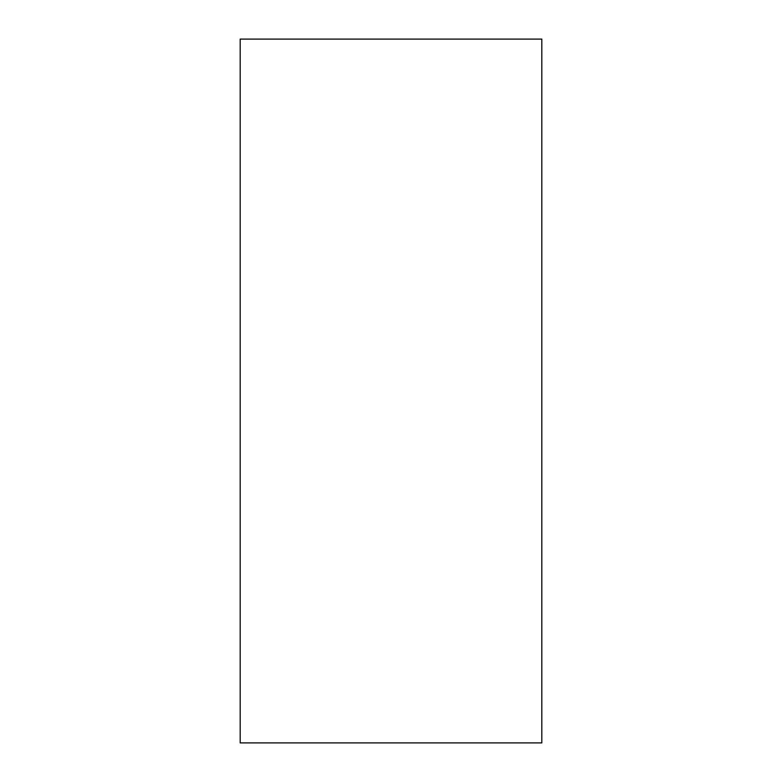 <?xml version="1.0" encoding="UTF-8"?>
<svg xmlns="http://www.w3.org/2000/svg" width="782" height="782" viewBox="0 0 782 782"><rect width="100%" height="100%" fill="white"/><g stroke="black" fill="none" stroke-linecap="round" stroke-linejoin="round"><path stroke-width="1.17" d="M240.182 39.1L541.818 39.1L541.818 742.9L240.182 742.9L240.182 39.1"/></g></svg>
